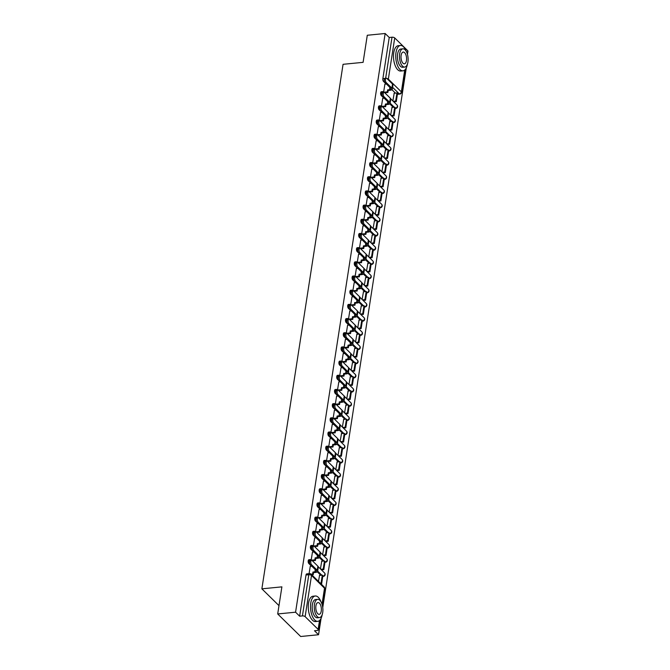 <?xml version="1.0" encoding="UTF-8"?>
<svg xmlns="http://www.w3.org/2000/svg" width="670" height="670" viewBox="0 0 670 670"><rect width="100%" height="100%" fill="white"/><g stroke="black" fill="none" stroke-linecap="round" stroke-linejoin="round"><path stroke-width="1" d="M309.674 563.252A2.035 0.946 -95.6 0 1 309.197 560.731A2.035 0.946 -95.6 0 1 309.917 559.601L308.929 559.701A2.035 0.946 84.4 0 0 308.208 560.823A2.035 0.946 84.4 0 0 308.845 563.545L309.716 563.462M311.868 549.073A2.035 0.946 -95.6 0 1 311.391 546.553A2.035 0.946 -95.6 0 1 312.111 545.422L311.123 545.522A2.035 0.946 84.4 0 0 310.403 546.645A2.035 0.946 84.4 0 0 311.039 549.367L311.91 549.283M314.062 534.894A2.035 0.946 -95.6 0 1 313.585 532.365A2.035 0.946 -95.6 0 1 314.305 531.243L313.317 531.344A2.035 0.946 84.4 0 0 312.597 532.466A2.035 0.946 84.4 0 0 313.242 535.188L314.104 535.104M316.257 520.716A2.035 0.946 -95.6 0 1 315.788 518.186A2.035 0.946 -95.6 0 1 316.5 517.064L315.511 517.156A2.035 0.946 84.4 0 0 314.8 518.287A2.035 0.946 84.4 0 0 315.436 521L316.299 520.917M318.451 506.528A2.035 0.946 -95.6 0 1 317.982 504.007A2.035 0.946 -95.6 0 1 318.702 502.877L317.714 502.977A2.035 0.946 84.4 0 0 316.994 504.1A2.035 0.946 84.4 0 0 317.63 506.822L318.501 506.738M320.645 492.35A2.035 0.946 -95.6 0 1 320.176 489.829A2.035 0.946 -95.6 0 1 320.897 488.698L319.908 488.798A2.035 0.946 84.4 0 0 319.188 489.921A2.035 0.946 84.4 0 0 319.825 492.643L320.696 492.559M322.848 478.171A2.035 0.946 -95.6 0 1 322.371 475.641A2.035 0.946 -95.6 0 1 323.091 474.519L322.103 474.611A2.035 0.946 84.4 0 0 321.382 475.742A2.035 0.946 84.4 0 0 322.019 478.464L322.89 478.372M325.042 463.992A2.035 0.946 -95.6 0 1 324.565 461.463A2.035 0.946 -95.6 0 1 325.285 460.34L324.297 460.432A2.035 0.946 84.4 0 0 323.577 461.563A2.035 0.946 84.4 0 0 324.213 464.276L325.084 464.193M327.236 449.805A2.035 0.946 -95.6 0 1 326.759 447.284A2.035 0.946 -95.6 0 1 327.479 446.153L326.491 446.254A2.035 0.946 84.4 0 0 325.771 447.376A2.035 0.946 84.4 0 0 326.407 450.098L327.278 450.014M329.431 435.626A2.035 0.946 -95.6 0 1 328.953 433.096A2.035 0.946 -95.6 0 1 329.673 431.974L328.685 432.075A2.035 0.946 84.4 0 0 327.965 433.197A2.035 0.946 84.4 0 0 328.602 435.919L329.472 435.835M331.625 421.447A2.035 0.946 -95.6 0 1 331.147 418.918A2.035 0.946 -95.6 0 1 331.868 417.795L330.88 417.887A2.035 0.946 84.4 0 0 330.159 419.018A2.035 0.946 84.4 0 0 330.804 421.74L331.667 421.648M333.819 407.26A2.035 0.946 -95.6 0 1 333.35 404.739A2.035 0.946 -95.6 0 1 334.062 403.616L333.082 403.709A2.035 0.946 84.4 0 0 332.362 404.839A2.035 0.946 84.4 0 0 332.998 407.553L333.861 407.469M336.013 393.081A2.035 0.946 -95.6 0 1 335.544 390.56A2.035 0.946 -95.6 0 1 336.265 389.429L335.276 389.53A2.035 0.946 84.4 0 0 334.556 390.652A2.035 0.946 84.4 0 0 335.193 393.374L336.064 393.29M338.208 378.902A2.035 0.946 -95.6 0 1 337.739 376.373A2.035 0.946 -95.6 0 1 338.459 375.25L337.471 375.351A2.035 0.946 84.4 0 0 336.75 376.473A2.035 0.946 84.4 0 0 337.387 379.195L338.258 379.111M340.41 364.723A2.035 0.946 -95.6 0 1 339.933 362.194A2.035 0.946 -95.6 0 1 340.653 361.071L339.665 361.163A2.035 0.946 84.4 0 0 338.945 362.294A2.035 0.946 84.4 0 0 339.581 365.016L340.452 364.924M342.604 350.536A2.035 0.946 -95.6 0 1 342.127 348.015A2.035 0.946 -95.6 0 1 342.847 346.892L341.859 346.985A2.035 0.946 84.4 0 0 341.139 348.115A2.035 0.946 84.4 0 0 341.775 350.829L342.646 350.745M344.799 336.357A2.035 0.946 -95.6 0 1 344.321 333.836A2.035 0.946 -95.6 0 1 345.042 332.705L344.053 332.806A2.035 0.946 84.4 0 0 343.333 333.928A2.035 0.946 84.4 0 0 343.97 336.65L344.841 336.566M346.993 322.178A2.035 0.946 -95.6 0 1 346.516 319.649A2.035 0.946 -95.6 0 1 347.236 318.526L346.248 318.627A2.035 0.946 84.4 0 0 345.527 319.749A2.035 0.946 84.4 0 0 346.164 322.471L347.035 322.387M349.187 307.999A2.035 0.946 -95.6 0 1 348.71 305.47A2.035 0.946 -95.6 0 1 349.43 304.347L348.442 304.44A2.035 0.946 84.4 0 0 347.73 305.57A2.035 0.946 84.4 0 0 348.366 308.284L349.229 308.2M351.382 293.812A2.035 0.946 -95.6 0 1 350.913 291.291A2.035 0.946 -95.6 0 1 351.633 290.16L350.644 290.261A2.035 0.946 84.4 0 0 349.924 291.383A2.035 0.946 84.4 0 0 350.561 294.105L351.423 294.021M353.576 279.633A2.035 0.946 -95.6 0 1 353.107 277.112A2.035 0.946 -95.6 0 1 353.827 275.981L352.839 276.082A2.035 0.946 84.4 0 0 352.118 277.204A2.035 0.946 84.4 0 0 352.755 279.926L353.626 279.842M355.778 265.454A2.035 0.946 -95.6 0 1 355.301 262.925A2.035 0.946 -95.6 0 1 356.021 261.803L355.033 261.903A2.035 0.946 84.4 0 0 354.313 263.025A2.035 0.946 84.4 0 0 354.949 265.747L355.82 265.655M357.973 251.275A2.035 0.946 -95.6 0 1 357.495 248.746A2.035 0.946 -95.6 0 1 358.216 247.624L357.227 247.716A2.035 0.946 84.4 0 0 356.507 248.846A2.035 0.946 84.4 0 0 357.144 251.56L358.014 251.476M360.167 237.088A2.035 0.946 -95.6 0 1 359.69 234.567A2.035 0.946 -95.6 0 1 360.41 233.436L359.422 233.537A2.035 0.946 84.4 0 0 358.701 234.659A2.035 0.946 84.4 0 0 359.338 237.381L360.209 237.297M362.361 222.909A2.035 0.946 -95.6 0 1 361.884 220.388A2.035 0.946 -95.6 0 1 362.604 219.258L361.616 219.358A2.035 0.946 84.4 0 0 360.896 220.48A2.035 0.946 84.4 0 0 361.532 223.202L362.403 223.118M364.555 208.73A2.035 0.946 -95.6 0 1 364.078 206.201A2.035 0.946 -95.6 0 1 364.798 205.079L363.81 205.171A2.035 0.946 84.4 0 0 363.09 206.301A2.035 0.946 84.4 0 0 363.735 209.023L364.597 208.931M366.75 194.551A2.035 0.946 -95.6 0 1 366.281 192.022A2.035 0.946 -95.6 0 1 366.993 190.9L366.004 190.992A2.035 0.946 84.4 0 0 365.292 192.123A2.035 0.946 84.4 0 0 365.929 194.836L366.791 194.752M368.944 180.364A2.035 0.946 -95.6 0 1 368.475 177.843A2.035 0.946 -95.6 0 1 369.195 176.713L368.207 176.813A2.035 0.946 84.4 0 0 367.487 177.935A2.035 0.946 84.4 0 0 368.123 180.657L368.994 180.573M371.138 166.185A2.035 0.946 -95.6 0 1 370.669 163.656A2.035 0.946 -95.6 0 1 371.389 162.534L370.401 162.634A2.035 0.946 84.4 0 0 369.681 163.756A2.035 0.946 84.4 0 0 370.317 166.478L371.188 166.395M373.341 152.006A2.035 0.946 -95.6 0 1 372.863 149.477A2.035 0.946 -95.6 0 1 373.584 148.355L372.595 148.447A2.035 0.946 84.4 0 0 371.875 149.577A2.035 0.946 84.4 0 0 372.512 152.299L373.383 152.207M375.535 137.819A2.035 0.946 -95.6 0 1 375.058 135.298A2.035 0.946 -95.6 0 1 375.778 134.176L374.79 134.268A2.035 0.946 84.4 0 0 374.069 135.399A2.035 0.946 84.4 0 0 374.706 138.112L375.577 138.028M377.729 123.64A2.035 0.946 -95.6 0 1 377.252 121.119A2.035 0.946 -95.6 0 1 377.972 119.989L376.984 120.089A2.035 0.946 84.4 0 0 376.264 121.211A2.035 0.946 84.4 0 0 376.9 123.933L377.771 123.85M379.923 109.461A2.035 0.946 -95.6 0 1 379.446 106.932A2.035 0.946 -95.6 0 1 380.166 105.81L379.178 105.91A2.035 0.946 84.4 0 0 378.458 107.032A2.035 0.946 84.4 0 0 379.094 109.754L379.965 109.671M382.118 95.282A2.035 0.946 -95.6 0 1 381.64 92.753A2.035 0.946 -95.6 0 1 382.361 91.631L381.372 91.723A2.035 0.946 84.4 0 0 380.652 92.854A2.035 0.946 84.4 0 0 381.297 95.576L382.16 95.483M277.698 613.955L281.894 586.861L261.87 588.83L343.065 64.312L363.098 62.343L367.286 35.259L385.158 33.5L295.571 612.196L277.698 613.955L300.671 636.5L318.543 634.741L321.081 618.368M322.756 607.548L406.305 67.846M407.98 57.034L407.77 55.685M318.543 634.741L314.481 630.755L317.262 630.478A2.035 0.871 -171.2 0 0 318.359 629.892A2.035 0.871 -171.2 0 0 318.141 629.398L305.135 616.643A2.035 0.871 -171.2 0 0 302.421 615.914L308.795 574.734A2.035 0.946 -95.6 0 1 309.515 573.612L306.734 573.88A2.035 0.946 -95.6 0 0 306.014 575.011L308.795 574.734A2.035 0.871 -171.2 0 1 311.517 575.463L305.135 616.643M295.571 612.196L299.641 616.191L302.421 615.914M395.451 93.13L391.942 89.688M386.171 84.018L383.491 81.388L384.354 81.305M385.158 33.5L389.228 37.495L392.009 37.218A2.035 0.871 8.8 0 1 394.722 37.939L407.728 50.702A2.035 0.871 8.8 0 1 407.946 51.188L407.452 54.362M391.992 107.434L390.66 115.081M382.712 98.331L381.465 106.12M389.798 121.613L388.466 129.26M380.518 112.51L379.262 120.298M387.603 135.801L386.263 143.447M378.324 126.689L377.068 134.477M385.409 149.98L384.069 157.626M376.13 140.868L374.873 148.665M383.215 164.158L381.875 171.805M373.935 155.055L372.679 162.844M381.021 178.337L379.681 185.984M371.741 169.234L370.485 177.022M378.826 192.524L377.486 200.171M369.538 183.412L368.291 191.201M376.624 206.703L375.292 214.35M367.344 197.591L366.096 205.389M374.43 220.882L373.098 228.529M365.15 211.779L363.894 219.567M372.235 235.07L370.904 242.716M362.956 225.958L361.7 233.746M370.041 249.248L368.701 256.895M360.762 240.136L359.505 247.925M367.847 263.427L366.507 271.074M358.567 254.315L357.311 262.112M365.653 277.606L364.312 285.253M356.373 268.503L355.117 276.291M363.458 291.793L362.118 299.44M354.179 282.681L352.923 290.47M361.264 305.972L359.924 313.619M351.976 296.86L350.728 304.657M359.061 320.151L357.73 327.798M349.782 311.048L348.534 318.836M356.867 334.33L355.536 341.976M347.588 325.226L346.331 333.015M354.673 348.517L353.333 356.164M345.393 339.405L344.137 347.194M352.479 362.696L351.139 370.342M343.199 353.584L341.943 361.381M350.284 376.875L348.944 384.521M341.005 367.771L339.749 375.56M348.09 391.054L346.75 398.7M338.811 381.95L337.554 389.739M345.896 405.241L344.556 412.887M336.608 396.129L335.36 403.918M343.702 419.42L342.362 427.066M334.414 410.308L333.166 418.105M341.499 433.599L340.167 441.245M332.22 424.495L330.963 432.284M339.305 447.778L337.973 455.432M330.025 438.674L328.769 446.463M337.111 461.965L335.771 469.611M327.831 452.853L326.575 460.642M334.916 476.144L333.576 483.79M325.637 467.032L324.38 474.829M332.722 490.323L331.382 497.969M323.442 481.219L322.186 489.008M330.528 504.51L329.188 512.156M321.248 495.398L319.992 503.187M328.334 518.689L326.993 526.335M319.046 509.577L317.798 517.366M326.131 532.868L324.799 540.514M316.851 523.756L315.603 531.553M323.937 547.047L322.605 554.693M314.657 537.943L313.401 545.732M321.742 561.234L320.411 568.88M312.463 552.122L311.207 559.911M319.548 575.413L318.476 581.376M310.269 566.301L309.079 573.654M320.813 575.287L317.295 571.845M311.525 566.175L308.845 563.545M323.007 561.108L319.498 557.658M313.728 551.996L311.039 549.367M325.201 546.929L321.692 543.479M315.922 537.817L313.242 535.188M327.396 532.742L323.886 529.3M318.116 523.639L315.436 521M329.59 518.563L326.081 515.121M320.31 509.451L317.63 506.822M331.784 504.384L328.275 500.934M322.505 495.272L319.825 492.643M333.978 490.197L330.469 486.755M324.699 481.094L322.019 478.464M336.181 476.018L332.663 472.576M326.893 466.915L324.213 464.276M338.375 461.839L334.858 458.397M329.087 452.727L326.407 450.098M340.569 447.661L337.06 444.21M331.29 438.548L328.602 435.919M342.764 433.473L339.255 430.031M333.484 424.37L330.804 421.74M344.958 419.294L341.449 415.852M335.678 410.191L332.998 407.553M347.152 405.116L343.643 401.665M337.873 396.003L335.193 393.374M349.346 390.937L345.837 387.486M340.067 381.825L337.387 379.195M351.541 376.749L348.031 373.307M342.261 367.646L339.581 365.016M353.743 362.571L350.226 359.128M344.455 353.467L341.775 350.829M355.938 348.392L352.42 344.941M346.658 339.28L343.97 336.65M358.132 334.213L354.623 330.762M348.852 325.101L346.164 322.471M360.326 320.026L356.817 316.583M351.047 310.922L348.366 308.284M362.52 305.847L359.011 302.404M353.241 296.735L350.561 294.105M364.715 291.668L361.205 288.217M355.435 282.556L352.755 279.926M366.909 277.489L363.4 274.038M357.629 268.377L354.949 265.747M369.111 263.302L365.594 259.859M359.824 254.198L357.144 251.56M371.306 249.123L367.788 245.681M362.018 240.011L359.338 237.381M373.5 234.944L369.991 231.493M364.22 225.832L361.532 223.202M375.694 220.757L372.185 217.315M366.415 211.653L363.735 209.023M377.888 206.578L374.379 203.136M368.609 197.474L365.929 194.836M380.083 192.399L376.574 188.948M370.803 183.287L368.123 180.657M382.277 178.22L378.768 174.77M372.997 169.108L370.317 166.478M384.471 164.033L380.962 160.591M375.192 154.929L372.512 152.299M386.674 149.854L383.156 146.412M377.386 140.75L374.706 138.112M388.868 135.675L385.351 132.225M379.589 126.563L376.9 123.933M391.062 121.496L387.553 118.046M381.783 112.384L379.094 109.754M393.257 107.309L389.747 103.867M383.977 98.205L381.297 95.576M278.988 605.638L261.87 588.83M394.195 93.256L392.854 100.902M384.907 84.144L383.659 91.941M299.641 616.191L306.014 575.011M389.228 37.495L382.855 78.666A2.035 0.946 84.4 0 0 383.491 81.388M384.999 82.619A2.295 1.064 -95.6 0 1 384.228 80.107A2.295 1.064 -95.6 0 1 385.091 78.298L386.255 78.181A2.295 1.064 84.4 0 0 385.401 79.99A2.295 1.064 84.4 0 0 386.163 82.502L391.883 88.122A4.07 1.75 8.8 0 1 392.319 89.093A4.07 1.75 8.8 0 1 390.133 90.274L388.198 90.467L387.603 89.88L389.53 89.688A2.747 1.181 -171.2 0 0 391.012 88.892A2.747 1.181 -171.2 0 0 390.719 88.231L384.999 82.619L386.163 82.502M392.319 89.093L392.947 85.006A4.07 1.75 8.8 0 0 392.519 84.026L386.799 78.415A2.295 1.064 84.4 0 0 386.255 78.181M384.128 92.359A2.035 1.575 134.5 0 0 383.994 92.2L387.293 91.882L387.888 92.468L388.198 90.467M387.293 91.882L387.603 89.88M384.865 84.152L386.397 84.001M396.272 101.664L397.519 93.574L396.925 92.988L395.677 101.078L396.272 101.664L393.868 101.899M393.273 101.312L395.677 101.078M394.035 93.272L396.925 92.988M387.888 92.468L384.781 92.77M382.796 96.798A2.295 1.064 -95.6 0 1 382.034 94.286A2.295 1.064 -95.6 0 1 382.897 92.477L384.061 92.359A2.295 1.064 84.4 0 0 383.207 94.168A2.295 1.064 84.4 0 0 383.969 96.689L389.689 102.301A4.07 1.75 8.8 0 1 390.124 103.281A4.07 1.75 8.8 0 1 387.93 104.453L386.004 104.646L385.409 104.059L387.335 103.867A2.747 1.181 -171.2 0 0 388.809 103.071A2.747 1.181 -171.2 0 0 388.516 102.418L382.796 96.798L383.969 96.689M390.124 103.281L390.752 99.185A4.07 1.75 8.8 0 0 390.325 98.214L384.597 92.594A2.295 1.064 84.4 0 0 384.061 92.359M381.8 106.388L385.099 106.061L385.694 106.647L386.004 104.646M385.099 106.061L385.409 104.059M382.662 98.331L384.203 98.18M394.077 115.843L395.325 107.753L394.731 107.166L393.474 115.257L394.077 115.843L391.674 116.078M391.079 115.491L393.474 115.257M391.841 107.451L394.731 107.166M385.694 106.647L382.587 106.949M380.602 110.986A2.295 1.064 -95.6 0 1 379.84 108.465A2.295 1.064 -95.6 0 1 380.694 106.656L381.866 106.538A2.295 1.064 84.4 0 0 381.012 108.356A2.295 1.064 84.4 0 0 381.774 110.868L387.495 116.48A4.07 1.75 8.8 0 1 387.93 117.459A4.07 1.75 8.8 0 1 385.736 118.64L383.81 118.825L383.207 118.238L385.141 118.054A2.747 1.181 -171.2 0 0 386.615 117.258A2.747 1.181 -171.2 0 0 386.322 116.597L380.602 110.986L381.774 110.868M387.93 117.459L388.558 113.364A4.07 1.75 8.8 0 0 388.123 112.392L382.403 106.773A2.295 1.064 84.4 0 0 381.866 106.538M379.731 120.717A2.035 1.575 134.5 0 0 379.597 120.567L382.897 120.24L383.5 120.826L383.81 118.825M382.897 120.24L383.207 118.238M380.468 112.51L382.009 112.359M391.883 130.022L393.131 121.932L392.536 121.345L391.28 129.436L391.883 130.022L389.479 130.265M388.885 129.679L391.28 129.436M389.647 121.63L392.536 121.345M383.5 120.826L380.392 121.136M378.408 125.164A2.295 1.064 -95.6 0 1 377.646 122.644A2.295 1.064 -95.6 0 1 378.5 120.835L379.672 120.726A2.295 1.064 84.4 0 0 378.81 122.535A2.295 1.064 84.4 0 0 379.58 125.047L385.3 130.658A4.07 1.75 8.8 0 1 385.727 131.638A4.07 1.75 8.8 0 1 383.541 132.819L381.615 133.012L381.012 132.425L382.947 132.233A2.747 1.181 -171.2 0 0 384.421 131.437A2.747 1.181 -171.2 0 0 384.128 130.776L378.408 125.164L379.58 125.047M385.727 131.638L386.364 127.551A4.07 1.75 8.8 0 0 385.928 126.571L380.208 120.96A2.295 1.064 84.4 0 0 379.672 120.726M375.778 134.176A2.035 2.035 0 0 1 377.403 134.745L377.562 134.905A2.035 1.575 134.5 0 0 377.403 134.745L380.702 134.419L381.305 135.005L381.615 133.012M380.702 134.419L381.012 132.425M378.274 126.697L379.815 126.546M389.689 144.209L390.937 136.119L390.342 135.533L389.086 143.623L389.689 144.209L387.285 144.444M386.682 143.857L389.086 143.623M387.453 135.817L390.342 135.533M381.305 135.005L378.19 135.315M376.213 139.343A2.295 1.064 -95.6 0 1 375.451 136.831A2.295 1.064 -95.6 0 1 376.305 135.022L377.478 134.905A2.295 1.064 84.4 0 0 376.615 136.714A2.295 1.064 84.4 0 0 377.378 139.226L383.106 144.846A4.07 1.75 8.8 0 1 383.533 145.817A4.07 1.75 8.8 0 1 381.347 146.998L379.413 147.191L378.818 146.604L380.753 146.412A2.747 1.181 -171.2 0 0 382.227 145.616A2.747 1.181 -171.2 0 0 381.934 144.955L376.213 139.343L377.378 139.226M383.533 145.817L384.17 141.73A4.07 1.75 8.8 0 0 383.734 140.75L378.014 135.139A2.295 1.064 84.4 0 0 377.478 134.905M375.342 149.083A2.035 1.575 134.5 0 0 375.208 148.924L378.508 148.606L379.103 149.192L379.413 147.191M378.508 148.606L378.818 146.604M376.079 140.876L377.62 140.725M387.486 158.388L388.742 150.298L388.148 149.712L386.892 157.802L387.486 158.388L385.091 158.623M384.488 158.036L386.892 157.802M385.25 149.996L388.148 149.712M379.103 149.192L375.996 149.494M374.019 153.522A2.295 1.064 -95.6 0 1 373.257 151.01A2.295 1.064 -95.6 0 1 374.111 149.201L375.275 149.083A2.295 1.064 84.4 0 0 374.421 150.892A2.295 1.064 84.4 0 0 375.183 153.413L380.903 159.024A4.07 1.75 8.8 0 1 381.339 160.004A4.07 1.75 8.8 0 1 379.153 161.185L377.218 161.37L376.624 160.783L378.558 160.599A2.747 1.181 -171.2 0 0 380.032 159.795A2.747 1.181 -171.2 0 0 379.739 159.142L374.019 153.522L375.183 153.413M381.339 160.004L381.975 155.909A4.07 1.75 8.8 0 0 381.54 154.938L375.82 149.318A2.295 1.064 84.4 0 0 375.275 149.083M373.148 163.262A2.035 1.575 134.5 0 0 373.014 163.112L376.314 162.785L376.909 163.371L377.218 161.37M376.314 162.785L376.624 160.783M373.885 155.055L375.426 154.904M385.292 172.567L386.548 164.477L385.953 163.89L384.697 171.981L385.292 172.567L382.897 172.801M382.294 172.215L384.697 171.981M383.056 164.175L385.953 163.89M376.909 163.371L373.801 163.673M406.162 51.205A12.73 5.904 84.4 0 0 400.493 45.476A12.73 5.904 84.4 0 0 395.995 52.511A12.73 5.904 84.4 0 0 402.988 70.819A12.73 5.904 84.4 0 0 407.435 64.102M400.493 45.476L398.248 45.694A12.73 5.904 84.4 0 0 393.751 52.729A12.73 5.904 84.4 0 0 400.744 71.037L402.988 70.819M404.705 67.067L402.637 67.268A9.171 4.255 -95.6 0 1 397.603 54.094A9.171 4.255 -95.6 0 1 400.844 49.027L402.913 48.826A9.171 4.255 84.4 0 0 399.672 53.885A9.171 4.255 84.4 0 0 404.705 67.067A9.171 4.255 84.4 0 0 407.938 62A9.171 4.255 84.4 0 0 402.913 48.826M406.472 60.56A5.904 2.739 84.4 0 0 403.231 52.067A5.904 2.739 84.4 0 0 401.137 55.334A5.904 2.739 84.4 0 0 404.387 63.826A5.904 2.739 84.4 0 0 406.472 60.56M320.938 601.719A12.73 5.904 84.4 0 0 315.269 595.999A12.73 5.904 84.4 0 0 310.771 603.025A12.73 5.904 84.4 0 0 317.764 621.333A12.73 5.904 84.4 0 0 322.203 614.616M315.269 595.999L313.024 596.216A12.73 5.904 84.4 0 0 308.527 603.251A12.73 5.904 84.4 0 0 315.511 621.559L317.764 621.333M319.481 617.589L317.413 617.79A9.171 4.255 -95.6 0 1 312.379 604.608A9.171 4.255 -95.6 0 1 315.62 599.541L317.68 599.34A9.171 4.255 84.4 0 0 314.448 604.407A9.171 4.255 84.4 0 0 319.481 617.589A9.171 4.255 84.4 0 0 322.714 612.522A9.171 4.255 84.4 0 0 317.68 599.34M321.248 611.082A5.904 2.739 84.4 0 0 318.007 602.581A5.904 2.739 84.4 0 0 315.913 605.847A5.904 2.739 84.4 0 0 319.163 614.34A5.904 2.739 84.4 0 0 321.248 611.082M371.825 167.709A2.295 1.064 -95.6 0 1 371.063 165.189A2.295 1.064 -95.6 0 1 371.917 163.38L373.081 163.262A2.295 1.064 84.4 0 0 372.227 165.08A2.295 1.064 84.4 0 0 372.989 167.592L378.709 173.203A4.07 1.75 8.8 0 1 379.145 174.183A4.07 1.75 8.8 0 1 376.959 175.364L375.024 175.548L374.43 174.962L376.356 174.778A2.747 1.181 -171.2 0 0 377.838 173.982A2.747 1.181 -171.2 0 0 377.545 173.321L371.825 167.709L372.989 167.592M379.145 174.183L379.781 170.088A4.07 1.75 8.8 0 0 379.346 169.116L373.625 163.505A2.295 1.064 84.4 0 0 373.081 163.262M370.954 177.441A2.035 1.575 134.5 0 0 370.82 177.29L374.12 176.964L374.714 177.55L375.024 175.548M374.12 176.964L374.43 174.962M371.691 169.234L373.232 169.083M383.098 186.746L384.354 178.655L383.751 178.069L382.503 186.16L383.098 186.746L380.694 186.989M380.099 186.402L382.503 186.16M380.861 178.354L383.751 178.069M374.714 177.55L371.607 177.86M369.631 181.888A2.295 1.064 -95.6 0 1 368.868 179.376A2.295 1.064 -95.6 0 1 369.723 177.558L370.887 177.45A2.295 1.064 84.4 0 0 370.033 179.258A2.295 1.064 84.4 0 0 370.795 181.771L376.515 187.391A4.07 1.75 8.8 0 1 376.95 188.362A4.07 1.75 8.8 0 1 374.764 189.543L372.83 189.736L372.235 189.149L374.161 188.957A2.747 1.181 -171.2 0 0 375.644 188.161A2.747 1.181 -171.2 0 0 375.351 187.5L369.631 181.888L370.795 181.771M376.95 188.362L377.587 184.275A4.07 1.75 8.8 0 0 377.151 183.295L371.431 177.684A2.295 1.064 84.4 0 0 370.887 177.45M368.76 191.628A2.035 1.575 134.5 0 0 368.626 191.469L371.925 191.151L372.52 191.737L372.83 189.736M371.925 191.151L372.235 189.149M369.497 183.421L371.038 183.27M380.903 200.933L382.16 192.843L381.557 192.257L380.309 200.347L380.903 200.933L378.5 201.167M377.905 200.581L380.309 200.347M378.667 192.541L381.557 192.257M372.52 191.737L369.413 192.039M367.436 196.067A2.295 1.064 -95.6 0 1 366.666 193.555A2.295 1.064 -95.6 0 1 367.529 191.746L368.693 191.628A2.295 1.064 84.4 0 0 367.838 193.437A2.295 1.064 84.4 0 0 368.601 195.95L374.321 201.57A4.07 1.75 8.8 0 1 374.756 202.541A4.07 1.75 8.8 0 1 372.562 203.722L370.636 203.915L370.041 203.328L371.967 203.136A2.747 1.181 -171.2 0 0 373.45 202.34A2.747 1.181 -171.2 0 0 373.156 201.687L367.436 196.067L368.601 195.95M374.756 202.541L375.384 198.454A4.07 1.75 8.8 0 0 374.957 197.474L369.237 191.863A2.295 1.064 84.4 0 0 368.693 191.628M366.431 205.656L369.731 205.33L370.326 205.916L370.636 203.915M369.731 205.33L370.041 203.328M367.302 197.6L368.835 197.449M378.709 215.112L379.957 207.022L379.362 206.435L378.115 214.526L378.709 215.112L376.305 215.346M375.711 214.76L378.115 214.526M376.473 206.72L379.362 206.435M370.326 205.916L367.219 206.218M365.234 210.246A2.295 1.064 -95.6 0 1 364.472 207.733A2.295 1.064 -95.6 0 1 365.326 205.924L366.498 205.807A2.295 1.064 84.4 0 0 365.644 207.616A2.295 1.064 84.4 0 0 366.406 210.137L372.126 215.748A4.07 1.75 8.8 0 1 372.562 216.728A4.07 1.75 8.8 0 1 370.368 217.909L368.441 218.093L367.838 217.507L369.773 217.323A2.747 1.181 -171.2 0 0 371.247 216.519A2.747 1.181 -171.2 0 0 370.954 215.866L365.234 210.246L366.406 210.137M372.562 216.728L373.19 212.633A4.07 1.75 8.8 0 0 372.755 211.661L367.034 206.042A2.295 1.064 84.4 0 0 366.498 205.807M364.363 219.986A2.035 1.575 134.5 0 0 364.229 219.835L367.537 219.509L368.132 220.095L368.441 218.093M367.537 219.509L367.838 217.507M365.1 211.779L366.641 211.628M376.515 229.291L377.763 221.201L377.168 220.614L375.912 228.704L376.515 229.291L374.111 229.525M373.517 228.939L375.912 228.704M374.279 220.899L377.168 220.614M368.132 220.095L365.024 220.405M363.04 224.433A2.295 1.064 -95.6 0 1 362.277 221.912A2.295 1.064 -95.6 0 1 363.132 220.103L364.304 219.986A2.295 1.064 84.4 0 0 363.45 221.803A2.295 1.064 84.4 0 0 364.212 224.316L369.932 229.927A4.07 1.75 8.8 0 1 370.368 230.907A4.07 1.75 8.8 0 1 368.173 232.088L366.247 232.281L365.644 231.694L367.579 231.502A2.747 1.181 -171.2 0 0 369.053 230.706A2.747 1.181 -171.2 0 0 368.76 230.044L363.04 224.433L364.212 224.316M370.368 230.907L370.996 226.812A4.07 1.75 8.8 0 0 370.56 225.84L364.84 220.229A2.295 1.064 84.4 0 0 364.304 219.986M360.41 233.436A2.035 2.035 0 0 1 362.034 234.014L362.194 234.173A2.035 1.575 134.5 0 0 362.034 234.014L365.334 233.688L365.937 234.274L366.247 232.281M365.334 233.688L365.644 231.694M362.906 225.958L364.447 225.807M374.321 243.47L375.569 235.379L374.974 234.793L373.718 242.883L374.321 243.47L371.917 243.713M371.322 243.126L373.718 242.883M372.084 235.078L374.974 234.793M365.937 234.274L362.83 234.584M360.845 238.612A2.295 1.064 -95.6 0 1 360.083 236.1A2.295 1.064 -95.6 0 1 360.937 234.282L362.11 234.173A2.295 1.064 84.4 0 0 361.247 235.982A2.295 1.064 84.4 0 0 362.018 238.495L367.738 244.115A4.07 1.75 8.8 0 1 368.165 245.086A4.07 1.75 8.8 0 1 365.979 246.267L364.053 246.459L363.45 245.873L365.385 245.681A2.747 1.181 -171.2 0 0 366.859 244.885A2.747 1.181 -171.2 0 0 366.565 244.223L360.845 238.612L362.018 238.495M368.165 245.086L368.802 240.999A4.07 1.75 8.8 0 0 368.366 240.019L362.646 234.408A2.295 1.064 84.4 0 0 362.11 234.173M359.974 248.352A2.035 1.575 134.5 0 0 359.84 248.193L363.14 247.875L363.743 248.461L364.053 246.459M363.14 247.875L363.45 245.873M360.711 240.145L362.252 239.994M372.118 257.657L373.374 249.567L372.78 248.98L371.523 257.071L372.118 257.657L369.723 257.891M369.12 257.305L371.523 257.071M369.882 249.265L372.78 248.98M363.743 248.461L360.628 248.763M358.651 252.791A2.295 1.064 -95.6 0 1 357.889 250.278A2.295 1.064 -95.6 0 1 358.743 248.47L359.907 248.352A2.295 1.064 84.4 0 0 359.053 250.161A2.295 1.064 84.4 0 0 359.815 252.682L365.535 258.293A4.07 1.75 8.8 0 1 365.971 259.265A4.07 1.75 8.8 0 1 363.785 260.446L361.85 260.638L361.256 260.052L363.19 259.859A2.747 1.181 -171.2 0 0 364.664 259.064A2.747 1.181 -171.2 0 0 364.371 258.411L358.651 252.791L359.815 252.682M365.971 259.265L366.607 255.178A4.07 1.75 8.8 0 0 366.172 254.198L360.452 248.587A2.295 1.064 84.4 0 0 359.907 248.352M357.78 262.531A2.035 1.575 134.5 0 0 357.646 262.372L360.946 262.054L361.54 262.64L361.85 260.638M360.946 262.054L361.256 260.052M358.517 254.324L360.058 254.173M369.924 271.836L371.18 263.745L370.585 263.159L369.329 271.25L369.924 271.836L367.529 272.07M366.925 271.484L369.329 271.25M367.688 263.444L370.585 263.159M361.54 262.64L358.433 262.941M356.457 266.978A2.295 1.064 -95.6 0 1 355.695 264.457A2.295 1.064 -95.6 0 1 356.549 262.648L357.713 262.531A2.295 1.064 84.4 0 0 356.859 264.34A2.295 1.064 84.4 0 0 357.621 266.861L363.341 272.472A4.07 1.75 8.8 0 1 363.776 273.452A4.07 1.75 8.8 0 1 361.591 274.633L359.656 274.817L359.061 274.231L360.988 274.047A2.747 1.181 -171.2 0 0 362.47 273.251A2.747 1.181 -171.2 0 0 362.177 272.59L356.457 266.978L357.621 266.861M363.776 273.452L364.413 269.357A4.07 1.75 8.8 0 0 363.978 268.385L358.257 262.766A2.295 1.064 84.4 0 0 357.713 262.531M353.827 275.981A2.035 2.035 0 0 1 355.452 276.559L355.611 276.71A2.035 1.575 134.5 0 0 355.452 276.559L358.752 276.233L359.346 276.819L359.656 274.817M358.752 276.233L359.061 274.231M356.323 268.503L357.864 268.352M367.729 286.015L368.986 277.924L368.383 277.338L367.135 285.428L367.729 286.015L365.326 286.249M364.731 285.663L367.135 285.428M365.493 277.623L368.383 277.338M359.346 276.819L356.239 277.129M354.262 281.157A2.295 1.064 -95.6 0 1 353.5 278.636A2.295 1.064 -95.6 0 1 354.355 276.827L355.519 276.718A2.295 1.064 84.4 0 0 354.665 278.527A2.295 1.064 84.4 0 0 355.427 281.04L361.147 286.651A4.07 1.75 8.8 0 1 361.582 287.631A4.07 1.75 8.8 0 1 359.396 288.812L357.462 289.005L356.867 288.418L358.793 288.226A2.747 1.181 -171.2 0 0 360.276 287.43A2.747 1.181 -171.2 0 0 359.983 286.768L354.262 281.157L355.427 281.04M361.582 287.631L362.219 283.544A4.07 1.75 8.8 0 0 361.783 282.564L356.063 276.953A2.295 1.064 84.4 0 0 355.519 276.718M353.392 290.897A2.035 1.575 134.5 0 0 353.257 290.738L356.557 290.411L357.152 290.998L357.462 289.005M356.557 290.411L356.867 288.418M354.128 282.69L355.67 282.531M365.535 300.202L366.791 292.103L366.189 291.517L364.941 299.616L365.535 300.202L363.132 300.436M362.537 299.85L364.941 299.616M363.299 291.802L366.189 291.517M357.152 290.998L354.045 291.308M352.068 295.336A2.295 1.064 -95.6 0 1 351.298 292.824A2.295 1.064 -95.6 0 1 352.16 291.006L353.325 290.897A2.295 1.064 84.4 0 0 352.47 292.706A2.295 1.064 84.4 0 0 353.232 295.219L358.953 300.838A4.07 1.75 8.8 0 1 359.388 301.81A4.07 1.75 8.8 0 1 357.202 302.991L355.267 303.183L354.673 302.597L356.599 302.404A2.747 1.181 -171.2 0 0 358.082 301.609A2.747 1.181 -171.2 0 0 357.788 300.947L352.068 295.336L353.232 295.219M359.388 301.81L360.016 297.723A4.07 1.75 8.8 0 0 359.589 296.743L353.869 291.132A2.295 1.064 84.4 0 0 353.325 290.897M349.43 304.347A2.035 2.035 0 0 1 351.063 304.917L351.222 305.076A2.035 1.575 134.5 0 0 351.063 304.917L354.363 304.599L354.958 305.185L355.267 303.183M354.363 304.599L354.673 302.597M351.934 296.869L353.467 296.718M363.341 314.381L364.597 306.291L363.994 305.704L362.746 313.795L363.341 314.381L360.937 314.615M360.343 314.029L362.746 313.795M361.105 305.989L363.994 305.704M354.958 305.185L351.851 305.486M349.874 309.515A2.295 1.064 -95.6 0 1 349.103 307.002A2.295 1.064 -95.6 0 1 349.966 305.193L351.13 305.076A2.295 1.064 84.4 0 0 350.276 306.885A2.295 1.064 84.4 0 0 351.038 309.406L356.758 315.017A4.07 1.75 8.8 0 1 357.194 315.997A4.07 1.75 8.8 0 1 355 317.17L353.073 317.362L352.479 316.776L354.405 316.583A2.747 1.181 -171.2 0 0 355.879 315.788A2.747 1.181 -171.2 0 0 355.594 315.135L349.874 309.515L351.038 309.406M357.194 315.997L357.822 311.902A4.07 1.75 8.8 0 0 357.395 310.922L351.675 305.311A2.295 1.064 84.4 0 0 351.13 305.076M348.995 319.255A2.035 1.575 134.5 0 0 348.861 319.096L352.169 318.778L352.763 319.364L353.073 317.362M352.169 318.778L352.479 316.776M349.732 311.048L351.273 310.897M361.147 328.56L362.395 320.469L361.8 319.883L360.552 327.973L361.147 328.56L358.743 328.794M358.149 328.208L360.552 327.973M358.911 320.168L361.8 319.883M352.763 319.364L349.656 319.665M347.671 323.702A2.295 1.064 -95.6 0 1 346.909 321.181A2.295 1.064 -95.6 0 1 347.764 319.372L348.936 319.255A2.295 1.064 84.4 0 0 348.082 321.064A2.295 1.064 84.4 0 0 348.844 323.585L354.564 329.196A4.07 1.75 8.8 0 1 355 330.176A4.07 1.75 8.8 0 1 352.805 331.357L350.879 331.541L350.276 330.955L352.211 330.771A2.747 1.181 -171.2 0 0 353.685 329.975A2.747 1.181 -171.2 0 0 353.392 329.313L347.671 323.702L348.844 323.585M355 330.176L355.628 326.081A4.07 1.75 8.8 0 0 355.192 325.109L349.472 319.49A2.295 1.064 84.4 0 0 348.936 319.255M345.042 332.705A2.035 2.035 0 0 1 346.666 333.283L346.826 333.434A2.035 1.575 134.5 0 0 346.666 333.283L349.966 332.957L350.569 333.543L350.879 331.541M349.966 332.957L350.276 330.955M347.537 325.226L349.078 325.076M358.953 342.739L360.2 334.648L359.606 334.062L358.349 342.152L358.953 342.739L356.549 342.973M355.954 342.387L358.349 342.152M356.716 334.347L359.606 334.062M350.569 333.543L347.462 333.853M345.477 337.881A2.295 1.064 -95.6 0 1 344.715 335.36A2.295 1.064 -95.6 0 1 345.569 333.551L346.742 333.442A2.295 1.064 84.4 0 0 345.879 335.251A2.295 1.064 84.4 0 0 346.65 337.764L352.37 343.375A4.07 1.75 8.8 0 1 352.797 344.355A4.07 1.75 8.8 0 1 350.611 345.536L348.685 345.728L348.082 345.142L350.016 344.95A2.747 1.181 -171.2 0 0 351.49 344.154A2.747 1.181 -171.2 0 0 351.197 343.492L345.477 337.881L346.65 337.764M352.797 344.355L353.433 340.268A4.07 1.75 8.8 0 0 352.998 339.288L347.278 333.677A2.295 1.064 84.4 0 0 346.742 333.442M344.606 347.621A2.035 1.575 134.5 0 0 344.472 347.462L347.772 347.135L348.375 347.722L348.685 345.728M347.772 347.135L348.082 345.142M345.343 339.414L346.884 339.263M356.758 356.926L358.006 348.835L357.411 348.249L356.155 356.34L356.758 356.926L354.355 357.16M353.76 356.574L356.155 356.34M354.522 348.526L357.411 348.249M348.375 347.722L345.259 348.031M343.283 352.06A2.295 1.064 -95.6 0 1 342.521 349.547A2.295 1.064 -95.6 0 1 343.375 347.738L344.548 347.621A2.295 1.064 84.4 0 0 343.685 349.43A2.295 1.064 84.4 0 0 344.455 351.943L350.175 357.562A4.07 1.75 8.8 0 1 350.603 358.534A4.07 1.75 8.8 0 1 348.417 359.715L346.482 359.907L345.887 359.321L347.822 359.128A2.747 1.181 -171.2 0 0 349.296 358.333A2.747 1.181 -171.2 0 0 349.003 357.671L343.283 352.06L344.455 351.943M350.603 358.534L351.239 354.447A4.07 1.75 8.8 0 0 350.804 353.467L345.084 347.856A2.295 1.064 84.4 0 0 344.548 347.621M342.412 361.8A2.035 1.575 134.5 0 0 342.278 361.641L345.578 361.323L346.181 361.909L346.482 359.907M345.578 361.323L345.887 359.321M343.149 353.592L344.69 353.442M354.556 371.105L355.812 363.014L355.217 362.428L353.961 370.518L354.556 371.105L352.16 371.339M351.557 370.753L353.961 370.518M352.32 362.713L355.217 362.428M346.181 361.909L343.065 362.21M341.089 366.239A2.295 1.064 -95.6 0 1 340.327 363.726A2.295 1.064 -95.6 0 1 341.181 361.917L342.345 361.8A2.295 1.064 84.4 0 0 341.491 363.609A2.295 1.064 84.4 0 0 342.253 366.13L347.973 371.741A4.07 1.75 8.8 0 1 348.408 372.721A4.07 1.75 8.8 0 1 346.222 373.902L344.288 374.086L343.693 373.5L345.628 373.316A2.747 1.181 -171.2 0 0 347.102 372.512A2.747 1.181 -171.2 0 0 346.809 371.858L341.089 366.239L342.253 366.13M348.408 372.721L349.045 368.626A4.07 1.75 8.8 0 0 348.609 367.654L342.889 362.034A2.295 1.064 84.4 0 0 342.345 361.8M338.459 375.25A2.035 2.035 0 0 1 340.084 375.828L340.243 375.979A2.035 1.575 134.5 0 0 340.084 375.828L343.383 375.502L343.978 376.088L344.288 374.086M343.383 375.502L343.693 373.5M340.955 367.771L342.496 367.621M352.361 385.284L353.618 377.193L353.023 376.607L351.767 384.697L352.361 385.284L349.966 385.518M349.363 384.932L351.767 384.697M350.125 376.892L353.023 376.607M343.978 376.088L340.871 376.389M338.894 380.426A2.295 1.064 -95.6 0 1 338.132 377.905A2.295 1.064 -95.6 0 1 338.986 376.096L340.151 375.979A2.295 1.064 84.4 0 0 339.296 377.796A2.295 1.064 84.4 0 0 340.059 380.309L345.779 385.92A4.07 1.75 8.8 0 1 346.214 386.9A4.07 1.75 8.8 0 1 344.028 388.081L342.094 388.265L341.499 387.679L343.425 387.495A2.747 1.181 -171.2 0 0 344.908 386.699A2.747 1.181 -171.2 0 0 344.615 386.037L338.894 380.426L340.059 380.309M346.214 386.9L346.851 382.805A4.07 1.75 8.8 0 0 346.415 381.833L340.695 376.213A2.295 1.064 84.4 0 0 340.151 375.979M338.023 390.158A2.035 1.575 134.5 0 0 337.889 390.007L341.189 389.68L341.784 390.267L342.094 388.265M341.189 389.68L341.499 387.679M338.76 381.95L340.301 381.8M350.167 399.462L351.423 391.372L350.82 390.786L349.572 398.876L350.167 399.462L347.764 399.705M347.169 399.119L349.572 398.876M347.931 391.071L350.82 390.786M341.784 390.267L338.677 390.577M336.7 394.605A2.295 1.064 -95.6 0 1 335.938 392.092A2.295 1.064 -95.6 0 1 336.792 390.275L337.956 390.166A2.295 1.064 84.4 0 0 337.102 391.975A2.295 1.064 84.4 0 0 337.864 394.488L343.584 400.107A4.07 1.75 8.8 0 1 344.02 401.079A4.07 1.75 8.8 0 1 341.834 402.26L339.899 402.452L339.305 401.866L341.231 401.673A2.747 1.181 -171.2 0 0 342.713 400.878A2.747 1.181 -171.2 0 0 342.42 400.216L336.7 394.605L337.864 394.488M344.02 401.079L344.656 396.992A4.07 1.75 8.8 0 0 344.221 396.012L338.501 390.401A2.295 1.064 84.4 0 0 337.956 390.166M334.062 403.616A2.035 2.035 0 0 1 335.695 404.186L335.854 404.345A2.035 1.575 134.5 0 0 335.695 404.186L338.995 403.859L339.59 404.446L339.899 402.452M338.995 403.859L339.305 401.866M336.566 396.137L338.107 395.987M347.973 413.65L349.229 405.559L348.626 404.973L347.378 413.063L347.973 413.65L345.569 413.884M344.975 413.298L347.378 413.063M345.737 405.258L348.626 404.973M339.59 404.446L336.482 404.755M334.506 408.784A2.295 1.064 -95.6 0 1 333.735 406.271A2.295 1.064 -95.6 0 1 334.598 404.462L335.762 404.345A2.295 1.064 84.4 0 0 334.908 406.154A2.295 1.064 84.4 0 0 335.67 408.666L341.39 414.286A4.07 1.75 8.8 0 1 341.826 415.258A4.07 1.75 8.8 0 1 339.64 416.439L337.705 416.631L337.111 416.045L339.037 415.852A2.747 1.181 -171.2 0 0 340.519 415.057A2.747 1.181 -171.2 0 0 340.226 414.395L334.506 408.784L335.67 408.666M341.826 415.258L342.454 411.171A4.07 1.75 8.8 0 0 342.027 410.191L336.307 404.579A2.295 1.064 84.4 0 0 335.762 404.345M333.635 418.524A2.035 1.575 134.5 0 0 333.501 418.365L336.801 418.047L337.395 418.633L337.705 416.631M336.801 418.047L337.111 416.045M334.372 410.316L335.904 410.166M345.779 427.828L347.026 419.738L346.432 419.152L345.184 427.242L345.779 427.828L343.375 428.063M342.78 427.477L345.184 427.242M343.543 419.437L346.432 419.152M337.395 418.633L334.288 418.934M332.303 422.963A2.295 1.064 -95.6 0 1 331.541 420.45A2.295 1.064 -95.6 0 1 332.404 418.641L333.568 418.524A2.295 1.064 84.4 0 0 332.714 420.333A2.295 1.064 84.4 0 0 333.476 422.854L339.196 428.465A4.07 1.75 8.8 0 1 339.631 429.445A4.07 1.75 8.8 0 1 337.437 430.626L335.511 430.81L334.916 430.224L336.842 430.04A2.747 1.181 -171.2 0 0 338.317 429.236A2.747 1.181 -171.2 0 0 338.023 428.582L332.303 422.963L333.476 422.854M339.631 429.445L340.26 425.35A4.07 1.75 8.8 0 0 339.824 424.378L334.104 418.758A2.295 1.064 84.4 0 0 333.568 418.524M331.432 432.703A2.035 1.575 134.5 0 0 331.298 432.552L334.606 432.225L335.201 432.812L335.511 430.81M334.606 432.225L334.916 430.224M332.169 424.495L333.71 424.345M343.584 442.007L344.832 433.917L344.238 433.331L342.981 441.421L343.584 442.007L341.181 442.242M340.586 441.656L342.981 441.421M341.348 433.616L344.238 433.331M335.201 432.812L332.094 433.113M330.109 437.15A2.295 1.064 -95.6 0 1 329.347 434.629A2.295 1.064 -95.6 0 1 330.201 432.82L331.374 432.703A2.295 1.064 84.4 0 0 330.519 434.52A2.295 1.064 84.4 0 0 331.281 437.033L337.002 442.644A4.07 1.75 8.8 0 1 337.437 443.624A4.07 1.75 8.8 0 1 335.243 444.805L333.317 444.989L332.714 444.403L334.648 444.218A2.747 1.181 -171.2 0 0 336.122 443.423A2.747 1.181 -171.2 0 0 335.829 442.761L330.109 437.15L331.281 437.033M337.437 443.624L338.065 439.528A4.07 1.75 8.8 0 0 337.63 438.557L331.91 432.946A2.295 1.064 84.4 0 0 331.374 432.703M329.238 446.882A2.035 1.575 134.5 0 0 329.104 446.731L332.404 446.404L333.007 446.991L333.317 444.989M332.404 446.404L332.714 444.403M329.975 438.674L331.516 438.523M341.39 456.186L342.638 448.096L342.043 447.51L340.787 455.6L341.39 456.186L338.986 456.429M338.392 455.843L340.787 455.6M339.154 447.794L342.043 447.51M333.007 446.991L329.9 447.3M327.915 451.329A2.295 1.064 -95.6 0 1 327.153 448.816A2.295 1.064 -95.6 0 1 328.007 446.999L329.179 446.89A2.295 1.064 84.4 0 0 328.317 448.699A2.295 1.064 84.4 0 0 329.087 451.212L334.807 456.831A4.07 1.75 8.8 0 1 335.234 457.803A4.07 1.75 8.8 0 1 333.049 458.983L331.122 459.176L330.519 458.59L332.454 458.397A2.747 1.181 -171.2 0 0 333.928 457.602A2.747 1.181 -171.2 0 0 333.635 456.94L327.915 451.329L329.087 451.212M335.234 457.803L335.871 453.716A4.07 1.75 8.8 0 0 335.435 452.736L329.715 447.125A2.295 1.064 84.4 0 0 329.179 446.89M327.044 461.069A2.035 1.575 134.5 0 0 326.91 460.91L330.209 460.592L330.812 461.178L331.122 459.176M330.209 460.592L330.519 458.59M327.781 452.861L329.322 452.711M339.196 470.373L340.444 462.283L339.849 461.697L338.593 469.787L339.196 470.373L336.792 470.608M336.189 470.022L338.593 469.787M336.951 461.982L339.849 461.697M330.812 461.178L327.697 461.479M325.721 465.508A2.295 1.064 -95.6 0 1 324.958 462.995A2.295 1.064 -95.6 0 1 325.813 461.186L326.985 461.069A2.295 1.064 84.4 0 0 326.123 462.878A2.295 1.064 84.4 0 0 326.885 465.399L332.605 471.01A4.07 1.75 8.8 0 1 333.04 471.981A4.07 1.75 8.8 0 1 330.854 473.162L328.92 473.355L328.325 472.769L330.26 472.576A2.747 1.181 -171.2 0 0 331.734 471.781A2.747 1.181 -171.2 0 0 331.441 471.127L325.721 465.508L326.885 465.399M333.04 471.981L333.677 467.894A4.07 1.75 8.8 0 0 333.241 466.915L327.521 461.303A2.295 1.064 84.4 0 0 326.985 461.069M324.716 475.097L328.015 474.77L328.61 475.357L328.92 473.355M328.015 474.77L328.325 472.769M325.587 467.04L327.128 466.89M336.993 484.552L338.25 476.462L337.655 475.876L336.399 483.966L336.993 484.552L334.598 484.787M333.995 484.201L336.399 483.966M334.757 476.161L337.655 475.876M328.61 475.357L325.503 475.658M323.526 479.687A2.295 1.064 -95.6 0 1 322.764 477.174A2.295 1.064 -95.6 0 1 323.618 475.365L324.783 475.248A2.295 1.064 84.4 0 0 323.928 477.057A2.295 1.064 84.4 0 0 324.69 479.578L330.411 485.189A4.07 1.75 8.8 0 1 330.846 486.169A4.07 1.75 8.8 0 1 328.66 487.35L326.726 487.534L326.131 486.948L328.066 486.763A2.747 1.181 -171.2 0 0 329.54 485.959A2.747 1.181 -171.2 0 0 329.246 485.306L323.526 479.687L324.69 479.578M330.846 486.169L331.483 482.073A4.07 1.75 8.8 0 0 331.047 481.102L325.327 475.482A2.295 1.064 84.4 0 0 324.783 475.248M322.655 489.427A2.035 1.575 134.5 0 0 322.521 489.276L325.821 488.949L326.416 489.536L326.726 487.534M325.821 488.949L326.131 486.948M323.392 481.219L324.933 481.068M334.799 498.731L336.055 490.641L335.452 490.055L334.204 498.145L334.799 498.731L332.404 498.966M331.801 498.38L334.204 498.145M332.563 490.34L335.452 490.055M326.416 489.536L323.309 489.845M321.332 493.874A2.295 1.064 -95.6 0 1 320.57 491.353A2.295 1.064 -95.6 0 1 321.424 489.544L322.588 489.427A2.295 1.064 84.4 0 0 321.734 491.244A2.295 1.064 84.4 0 0 322.496 493.756L328.216 499.368A4.07 1.75 8.8 0 1 328.652 500.348A4.07 1.75 8.8 0 1 326.466 501.529L324.531 501.721L323.937 501.135L325.863 500.942A2.747 1.181 -171.2 0 0 327.345 500.147A2.747 1.181 -171.2 0 0 327.052 499.485L321.332 493.874L322.496 493.756M328.652 500.348L329.288 496.252A4.07 1.75 8.8 0 0 328.853 495.281L323.133 489.669A2.295 1.064 84.4 0 0 322.588 489.427M320.461 503.606A2.035 1.575 134.5 0 0 320.327 503.455L323.627 503.128L324.221 503.714L324.531 501.721M323.627 503.128L323.937 501.135M321.198 495.406L322.739 495.247M332.605 512.91L333.861 504.82L333.258 504.234L332.01 512.324L332.605 512.91L330.201 513.153M329.606 512.567L332.01 512.324M330.369 504.518L333.258 504.234M324.221 503.714L321.114 504.024M319.138 508.053A2.295 1.064 -95.6 0 1 318.376 505.54A2.295 1.064 -95.6 0 1 319.23 503.723L320.394 503.614A2.295 1.064 84.4 0 0 319.54 505.423A2.295 1.064 84.4 0 0 320.302 507.935L326.022 513.555A4.07 1.75 8.8 0 1 326.458 514.527A4.07 1.75 8.8 0 1 324.272 515.707L322.337 515.9L321.742 515.314L323.669 515.121A2.747 1.181 -171.2 0 0 325.151 514.326A2.747 1.181 -171.2 0 0 324.858 513.664L319.138 508.053L320.302 507.935M326.458 514.527L327.094 510.44A4.07 1.75 8.8 0 0 326.659 509.46L320.938 503.848A2.295 1.064 84.4 0 0 320.394 503.614M318.267 517.793A2.035 1.575 134.5 0 0 318.133 517.634L321.433 517.315L322.027 517.902L322.337 515.9M321.433 517.315L321.742 515.314M319.004 509.585L320.545 509.435M330.411 527.097L331.667 519.007L331.064 518.421L329.816 526.511L330.411 527.097L328.007 527.332M327.412 526.746L329.816 526.511M328.174 518.706L331.064 518.421M322.027 517.902L318.92 518.203M316.944 522.231A2.295 1.064 -95.6 0 1 316.173 519.719A2.295 1.064 -95.6 0 1 317.036 517.91L318.2 517.793A2.295 1.064 84.4 0 0 317.346 519.602A2.295 1.064 84.4 0 0 318.108 522.123L323.828 527.734A4.07 1.75 8.8 0 1 324.263 528.705A4.07 1.75 8.8 0 1 322.069 529.886L320.143 530.079L319.548 529.493L321.474 529.3A2.747 1.181 -171.2 0 0 322.957 528.504A2.747 1.181 -171.2 0 0 322.664 527.851L316.944 522.231L318.108 522.123M324.263 528.705L324.891 524.618A4.07 1.75 8.8 0 0 324.464 523.639L318.744 518.027A2.295 1.064 84.4 0 0 318.2 517.793M316.064 531.972A2.035 1.575 134.5 0 0 315.93 531.812L319.238 531.494L319.833 532.081L320.143 530.079M319.238 531.494L319.548 529.493M316.801 523.764L318.342 523.613M328.216 541.276L329.464 533.186L328.87 532.6L327.622 540.69L328.216 541.276L325.813 541.511M325.218 540.924L327.622 540.69M325.98 532.885L328.87 532.6M319.833 532.081L316.726 532.382M314.741 536.419A2.295 1.064 -95.6 0 1 313.979 533.898A2.295 1.064 -95.6 0 1 314.833 532.089L316.005 531.972A2.295 1.064 84.4 0 0 315.151 533.781A2.295 1.064 84.4 0 0 315.913 536.302L321.634 541.913A4.07 1.75 8.8 0 1 322.069 542.893A4.07 1.75 8.8 0 1 319.875 544.073L317.949 544.258L317.346 543.672L319.28 543.487A2.747 1.181 -171.2 0 0 320.754 542.692A2.747 1.181 -171.2 0 0 320.461 542.03L314.741 536.419L315.913 536.302M322.069 542.893L322.697 538.797A4.07 1.75 8.8 0 0 322.262 537.826L316.541 532.206A2.295 1.064 84.4 0 0 316.005 531.972M313.87 546.15A2.035 1.575 134.5 0 0 313.736 546L317.036 545.673L317.639 546.259L317.949 544.258M317.036 545.673L317.346 543.672M314.607 537.943L316.148 537.792M326.022 555.455L327.27 547.365L326.675 546.779L325.419 554.869L326.022 555.455L323.618 555.69M323.024 555.103L325.419 554.869M323.786 547.063L326.675 546.779M317.639 546.259L314.531 546.569M312.547 550.598A2.295 1.064 -95.6 0 1 311.784 548.077A2.295 1.064 -95.6 0 1 312.639 546.268L313.811 546.159A2.295 1.064 84.4 0 0 312.957 547.968A2.295 1.064 84.4 0 0 313.719 550.48L319.439 556.092A4.07 1.75 8.8 0 1 319.875 557.072A4.07 1.75 8.8 0 1 317.68 558.252L315.754 558.445L315.151 557.859L317.086 557.666A2.747 1.181 -171.2 0 0 318.56 556.87A2.747 1.181 -171.2 0 0 318.267 556.209L312.547 550.598L313.719 550.48M319.875 557.072L320.503 552.985A4.07 1.75 8.8 0 0 320.067 552.005L314.347 546.393A2.295 1.064 84.4 0 0 313.811 546.159M311.676 560.338A2.035 1.575 134.5 0 0 311.542 560.179L314.841 559.852L315.444 560.438L315.754 558.445M314.841 559.852L315.151 557.859M312.413 552.13L313.954 551.98M323.828 569.642L325.076 561.552L324.481 560.966L323.225 569.056L323.828 569.642L321.424 569.877M320.829 569.291L323.225 569.056M321.592 561.242L324.481 560.966M315.444 560.438L312.337 560.748M310.352 564.777A2.295 1.064 -95.6 0 1 309.59 562.264A2.295 1.064 -95.6 0 1 310.445 560.447L311.617 560.338A2.295 1.064 84.4 0 0 310.754 562.147A2.295 1.064 84.4 0 0 311.525 564.659L317.245 570.279A4.07 1.75 8.8 0 1 317.672 571.25A4.07 1.75 8.8 0 1 315.486 572.431L313.56 572.624L312.957 572.038L314.892 571.845A2.747 1.181 -171.2 0 0 316.366 571.049A2.747 1.181 -171.2 0 0 316.072 570.388L310.352 564.777L311.525 564.659M317.672 571.25L318.309 567.163A4.07 1.75 8.8 0 0 317.873 566.183L312.153 560.572A2.295 1.064 84.4 0 0 311.617 560.338M322.036 604.231L324.514 588.218L311.517 575.463A2.035 1.575 -45.5 0 0 311.148 574.182L312.647 574.039L313.25 574.625L313.56 572.624M312.647 574.039L312.957 572.038M310.218 566.309L311.759 566.158M321.625 583.821L322.881 575.731L322.287 575.145L321.031 583.235L321.625 583.821L321.022 583.88M320.428 583.294L321.031 583.235M319.389 575.43L322.287 575.145M313.25 574.625L311.743 574.768M318.141 629.398L319.515 620.537M397.452 94.06L399.278 93.875L392.595 87.318M394.722 37.939L388.349 79.119L401.355 91.882L404.739 70.023M407.26 53.717L407.728 50.702M321.801 575.187L317.689 571.158M323.995 561.008L319.883 556.979M327.161 548.11L327.705 548.06A2.035 0.946 -95.6 0 1 327.228 547.851L327.203 547.826M326.19 546.829L322.077 542.801M328.384 532.65L324.272 528.613M331.55 519.753L332.102 519.694A2.035 0.946 -95.6 0 1 331.616 519.485L331.591 519.459M330.578 518.463L326.474 514.434M332.772 504.284L328.668 500.256M334.966 490.105L330.863 486.077M337.161 475.926L333.057 471.889M339.363 461.739L335.251 457.711M342.563 448.582L342.571 448.557A2.035 1.575 -45.5 0 0 344.673 446.589A2.035 1.575 -45.5 0 0 344.305 445.307A2.035 2.035 0 0 1 343.074 448.791A2.035 0.946 -95.6 0 1 342.596 448.582M341.558 447.56L337.446 443.532M343.752 433.381L339.64 429.344M345.946 419.202L341.842 415.166M348.14 405.015L344.037 400.987M350.335 390.836L346.231 386.808M352.529 376.657L348.425 372.621M354.732 362.478L350.619 358.442M357.889 349.581L358.442 349.522A2.035 0.946 -95.6 0 1 357.964 349.313L357.939 349.288M356.926 348.291L352.814 344.263M359.12 334.112L355.008 330.084M361.314 319.933L357.202 315.897M363.509 305.746L359.405 301.718M365.703 291.567L361.599 287.539M367.897 277.388L363.793 273.36M370.091 263.209L365.988 259.173M373.299 250.052L373.307 250.019A2.035 1.575 -45.5 0 0 375.409 248.051A2.035 1.575 -45.5 0 0 375.041 246.778A2.035 2.035 0 0 1 373.81 250.253A2.035 0.946 -95.6 0 1 373.332 250.044M372.294 249.022L368.182 244.994M374.488 234.843L370.376 230.815M376.682 220.665L372.57 216.636M378.877 206.486L374.773 202.449M381.071 192.298L376.967 188.27M384.237 179.401L384.789 179.351A2.035 0.946 -95.6 0 1 384.304 179.141L384.279 179.116M383.265 178.12L379.161 174.091M385.459 163.941L381.356 159.904M388.625 151.043L389.178 150.984A2.035 0.946 -95.6 0 1 388.701 150.775L388.675 150.75M387.662 149.762L383.55 145.725M389.856 135.575L385.744 131.546M393.055 122.417L393.064 122.392A2.035 1.575 -45.5 0 0 395.166 120.424A2.035 1.575 -45.5 0 0 394.798 119.143A2.035 2.035 0 0 1 393.566 122.627A2.035 0.946 -95.6 0 1 393.089 122.417M392.05 121.396L387.938 117.367M394.245 107.217L390.133 103.18M395.761 108.448A2.035 0.946 -95.6 0 1 395.283 108.239A2.035 1.575 -45.5 0 0 397.36 106.245A2.035 1.575 -45.5 0 0 396.992 104.964A2.035 2.035 0 0 1 395.761 108.448L395.216 108.498M391.372 136.806A2.035 0.946 -95.6 0 1 390.895 136.596A2.035 1.575 -45.5 0 0 392.972 134.603A2.035 1.575 -45.5 0 0 392.603 133.33A2.035 2.035 0 0 1 391.372 136.806L390.819 136.864M386.984 165.172A2.035 0.946 -95.6 0 1 386.506 164.962A2.035 1.575 -45.5 0 0 388.583 162.969A2.035 1.575 -45.5 0 0 388.215 161.688A2.035 2.035 0 0 1 386.984 165.172L386.431 165.222M382.595 193.53A2.035 0.946 -95.6 0 1 382.109 193.32A2.035 1.575 -45.5 0 0 384.186 191.327A2.035 1.575 -45.5 0 0 383.818 190.054A2.035 2.035 0 0 1 382.595 193.53L382.042 193.588M380.401 207.717A2.035 0.946 -95.6 0 1 379.915 207.507A2.035 1.575 -45.5 0 0 381.992 205.506A2.035 1.575 -45.5 0 0 381.624 204.233A2.035 2.035 0 0 1 380.401 207.717L379.848 207.767M378.198 221.896A2.035 0.946 -95.6 0 1 377.721 221.686A2.035 1.575 -45.5 0 0 379.798 219.693A2.035 1.575 -45.5 0 0 379.429 218.412A2.035 2.035 0 0 1 378.198 221.896L377.654 221.946M376.004 236.075A2.035 0.946 -95.6 0 1 375.527 235.865A2.035 1.575 -45.5 0 0 377.604 233.872A2.035 1.575 -45.5 0 0 377.235 232.591A2.035 2.035 0 0 1 376.004 236.075L375.451 236.133M371.616 264.441A2.035 0.946 -95.6 0 1 371.138 264.231A2.035 1.575 -45.5 0 0 373.215 262.23A2.035 1.575 -45.5 0 0 372.847 260.957A2.035 2.035 0 0 1 371.616 264.441L371.063 264.491M369.421 278.62A2.035 0.946 -95.6 0 1 368.944 278.41A2.035 1.575 -45.5 0 0 371.021 276.417A2.035 1.575 -45.5 0 0 370.652 275.135A2.035 2.035 0 0 1 369.421 278.62L368.868 278.67M367.227 292.798A2.035 0.946 -95.6 0 1 366.741 292.589A2.035 1.575 -45.5 0 0 368.818 290.596A2.035 1.575 -45.5 0 0 368.45 289.314A2.035 2.035 0 0 1 367.227 292.798L366.674 292.857M365.033 306.977A2.035 0.946 -95.6 0 1 364.547 306.768A2.035 1.575 -45.5 0 0 366.624 304.775A2.035 1.575 -45.5 0 0 366.255 303.502A2.035 2.035 0 0 1 365.033 306.977L364.48 307.036M362.839 321.165A2.035 0.946 -95.6 0 1 362.353 320.955A2.035 1.575 -45.5 0 0 364.43 318.953A2.035 1.575 -45.5 0 0 364.061 317.68A2.035 2.035 0 0 1 362.839 321.165L362.286 321.215M360.636 335.343A2.035 0.946 -95.6 0 1 360.159 335.134A2.035 1.575 -45.5 0 0 362.236 333.141A2.035 1.575 -45.5 0 0 361.867 331.859A2.035 2.035 0 0 1 360.636 335.343L360.083 335.394M356.247 363.701A2.035 0.946 -95.6 0 1 355.77 363.492A2.035 1.575 -45.5 0 0 357.847 361.498A2.035 1.575 -45.5 0 0 357.478 360.226A2.035 2.035 0 0 1 356.247 363.701L355.695 363.76M354.053 377.888A2.035 0.946 -95.6 0 1 353.576 377.679A2.035 1.575 -45.5 0 0 355.653 375.686A2.035 1.575 -45.5 0 0 355.284 374.404A2.035 2.035 0 0 1 354.053 377.888L353.5 377.939M351.859 392.067A2.035 0.946 -95.6 0 1 351.373 391.858A2.035 1.575 -45.5 0 0 353.459 389.865A2.035 1.575 -45.5 0 0 353.082 388.583A2.035 2.035 0 0 1 351.859 392.067L351.306 392.118M349.665 406.246A2.035 0.946 -95.6 0 1 349.179 406.037A2.035 1.575 -45.5 0 0 351.256 404.043A2.035 1.575 -45.5 0 0 350.887 402.771A2.035 2.035 0 0 1 349.665 406.246L349.112 406.305M347.47 420.425A2.035 0.946 -95.6 0 1 346.985 420.216A2.035 1.575 -45.5 0 0 349.062 418.222A2.035 1.575 -45.5 0 0 348.693 416.949A2.035 2.035 0 0 1 347.47 420.425L346.918 420.484M345.268 434.612A2.035 0.946 -95.6 0 1 344.79 434.403A2.035 1.575 -45.5 0 0 346.867 432.41A2.035 1.575 -45.5 0 0 346.499 431.128A2.035 2.035 0 0 1 345.268 434.612L344.723 434.663M340.879 462.97A2.035 0.946 -95.6 0 1 340.402 462.761A2.035 1.575 -45.5 0 0 342.479 460.767A2.035 1.575 -45.5 0 0 342.11 459.494A2.035 2.035 0 0 1 340.879 462.97L340.327 463.029M338.685 477.157A2.035 0.946 -95.6 0 1 338.208 476.948A2.035 1.575 -45.5 0 0 340.285 474.946A2.035 1.575 -45.5 0 0 339.916 473.673A2.035 2.035 0 0 1 338.685 477.157L338.132 477.207M336.491 491.336A2.035 0.946 -95.6 0 1 336.013 491.127A2.035 1.575 -45.5 0 0 338.09 489.133A2.035 1.575 -45.5 0 0 337.722 487.852A2.035 2.035 0 0 1 336.491 491.336L335.938 491.386M334.297 505.515A2.035 0.946 -95.6 0 1 333.811 505.306A2.035 1.575 -45.5 0 0 335.896 503.312A2.035 1.575 -45.5 0 0 335.519 502.031A2.035 2.035 0 0 1 334.297 505.515L333.744 505.574M329.908 533.881A2.035 0.946 -95.6 0 1 329.422 533.672A2.035 1.575 -45.5 0 0 331.499 531.67A2.035 1.575 -45.5 0 0 331.131 530.397A2.035 2.035 0 0 1 329.908 533.881L329.355 533.931M325.511 562.239A2.035 0.946 -95.6 0 1 325.034 562.03A2.035 1.575 -45.5 0 0 327.111 560.036A2.035 1.575 -45.5 0 0 326.742 558.755A2.035 2.035 0 0 1 325.511 562.239L324.958 562.298M323.317 576.418A2.035 0.946 -95.6 0 1 322.84 576.208A2.035 1.575 -45.5 0 0 324.916 574.215A2.035 1.575 -45.5 0 0 324.548 572.942A2.035 2.035 0 0 1 323.317 576.418L322.764 576.476M381.791 106.388A2.035 1.575 134.5 0 1 381.925 106.538L381.791 106.388A2.035 2.035 0 0 0 380.166 105.81M388.701 150.775A2.035 1.575 -45.5 0 0 390.778 148.782A2.035 1.575 -45.5 0 0 390.409 147.509A2.035 2.035 0 0 1 389.178 150.984M384.304 179.141A2.035 1.575 -45.5 0 0 386.389 177.148A2.035 1.575 -45.5 0 0 386.012 175.867A2.035 2.035 0 0 1 384.789 179.351M366.423 205.648A2.035 1.575 134.5 0 1 366.557 205.807L366.423 205.648A2.035 2.035 0 0 0 364.798 205.079M357.964 349.313A2.035 1.575 -45.5 0 0 360.041 347.32A2.035 1.575 -45.5 0 0 359.673 346.038A2.035 2.035 0 0 1 358.442 349.522M324.716 475.089A2.035 1.575 134.5 0 1 324.849 475.248L324.716 475.089A2.035 2.035 0 0 0 323.091 474.519M331.616 519.485A2.035 1.575 -45.5 0 0 333.694 517.491A2.035 1.575 -45.5 0 0 333.325 516.218A2.035 2.035 0 0 1 332.102 519.694M327.228 547.851A2.035 1.575 -45.5 0 0 329.305 545.857A2.035 1.575 -45.5 0 0 328.937 544.576A2.035 2.035 0 0 1 327.705 548.06M397.411 94.319L399.755 94.085A2.035 0.946 -95.6 0 1 399.278 93.875A2.035 1.575 134.5 0 0 401.355 91.882A2.035 0.871 8.8 0 1 401.573 92.368L405.082 69.697M382.855 78.666L384.722 78.49M385.66 78.239L392.009 37.218M324.146 586.945A2.035 1.575 -45.5 0 1 324.514 588.218A2.035 0.871 8.8 0 1 324.732 588.712A2.035 2.035 0 0 0 324.146 586.945L311.148 574.182A2.035 2.035 0 0 0 309.515 573.612M388.148 79.747A2.035 1.575 134.5 0 0 388.349 79.119A2.035 0.871 -171.2 0 0 386.841 78.457M389.881 87.418L389.53 89.688M392.519 84.026L391.883 88.122M387.687 101.597L387.335 103.867M390.325 98.214L389.689 102.301M385.493 115.776L385.141 118.054M388.123 112.392L387.495 116.48M383.299 129.963L382.947 132.233M385.928 126.571L385.3 130.658M381.104 144.142L380.753 146.412M383.734 140.75L383.106 144.846M378.91 158.321L378.558 160.599M381.54 154.938L380.903 159.024M376.708 172.5L376.356 174.778M379.346 169.116L378.709 173.203M374.513 186.687L374.161 188.957M377.151 183.295L376.515 187.391M372.319 200.866L371.967 203.136M374.957 197.474L374.321 201.57M370.125 215.045L369.773 217.323M372.755 211.661L372.126 215.748M367.93 229.224L367.579 231.502M370.56 225.84L369.932 229.927M365.736 243.411L365.385 245.681M368.366 240.019L367.738 244.115M363.542 257.59L363.19 259.859M366.172 254.198L365.535 258.293M361.348 271.769L360.988 274.047M363.978 268.385L363.341 272.472M359.145 285.956L358.793 288.226M361.783 282.564L361.147 286.651M356.951 300.135L356.599 302.404M359.589 296.743L358.953 300.838M354.757 314.314L354.405 316.583M357.395 310.922L356.758 315.017M352.562 328.493L352.211 330.771M355.192 325.109L354.564 329.196M350.368 342.68L350.016 344.95M352.998 339.288L352.37 343.375M348.174 356.859L347.822 359.128M350.804 353.467L350.175 357.562M345.98 371.038L345.628 373.316M348.609 367.654L347.973 371.741M343.777 385.216L343.425 387.495M346.415 381.833L345.779 385.92M341.583 399.404L341.231 401.673M344.221 396.012L343.584 400.107M339.389 413.583L339.037 415.852M342.027 410.191L341.39 414.286M337.194 427.762L336.842 430.04M339.824 424.378L339.196 428.465M335 441.94L334.648 444.218M337.63 438.557L337.002 442.644M332.806 456.128L332.454 458.397M335.435 452.736L334.807 456.831M330.611 470.306L330.26 472.576M333.241 466.915L332.605 471.01M328.417 484.485L328.066 486.763M331.047 481.102L330.411 485.189M326.215 498.673L325.863 500.942M328.853 495.281L328.216 499.368M324.02 512.851L323.669 515.121M326.659 509.46L326.022 513.555M321.826 527.03L321.474 529.3M324.464 523.639L323.828 527.734M319.632 541.209L319.28 543.487M322.262 537.826L321.634 541.913M317.438 555.396L317.086 557.666M320.067 552.005L319.439 556.092M315.243 569.575L314.892 571.845M317.873 566.183L317.245 570.279M384.153 92.359L383.994 92.2A2.035 2.035 0 0 0 382.361 91.631M390.719 98.808L396.992 104.964M393.014 122.677L393.566 122.627M373.257 250.312L373.81 250.253M342.521 448.841L343.074 448.791M388.525 112.987L394.798 119.143M379.756 120.726L379.597 120.567A2.035 2.035 0 0 0 377.972 119.989M386.33 127.174L392.603 133.33M384.136 141.353L390.409 147.509M375.368 149.083L375.208 148.924A2.035 2.035 0 0 0 373.584 148.355M381.942 155.532L388.215 161.688M373.173 163.262L373.014 163.112A2.035 2.035 0 0 0 371.389 162.534M379.748 169.711L386.012 175.867M370.979 177.45L370.82 177.29A2.035 2.035 0 0 0 369.195 176.713M377.553 183.898L383.818 190.054M368.785 191.628L368.626 191.469A2.035 2.035 0 0 0 366.993 190.9M375.351 198.077L381.624 204.233M373.156 212.256L379.429 218.412M364.388 219.986L364.229 219.835A2.035 2.035 0 0 0 362.604 219.258M370.962 226.435L377.235 232.591M368.768 240.622L375.041 246.778M359.999 248.352L359.84 248.193A2.035 2.035 0 0 0 358.216 247.624M366.574 254.801L372.847 260.957M357.805 262.531L357.646 262.372A2.035 2.035 0 0 0 356.021 261.803M364.38 268.98L370.652 275.135M362.185 283.167L368.45 289.314M353.417 290.897L353.257 290.738A2.035 2.035 0 0 0 351.633 290.16M359.983 297.346L366.255 303.502M357.788 311.525L364.061 317.68M349.028 319.255L348.861 319.096A2.035 2.035 0 0 0 347.236 318.526M355.594 325.704L361.867 331.859M353.4 339.891L359.673 346.038M344.631 347.621L344.472 347.462A2.035 2.035 0 0 0 342.847 346.892M351.206 354.07L357.478 360.226M342.437 361.8L342.278 361.641A2.035 2.035 0 0 0 340.653 361.071M349.011 368.249L355.284 374.404M346.817 382.428L353.082 388.583M338.048 390.166L337.889 390.007A2.035 2.035 0 0 0 336.265 389.429M344.623 396.615L350.887 402.771M342.42 410.794L348.693 416.949M333.66 418.524L333.501 418.365A2.035 2.035 0 0 0 331.868 417.795M340.226 424.973L346.499 431.128M331.466 432.703L331.298 432.552A2.035 2.035 0 0 0 329.673 431.974M338.032 439.151L344.305 445.307M329.263 446.89L329.104 446.731A2.035 2.035 0 0 0 327.479 446.153M335.838 453.339L342.11 459.494M327.069 461.069L326.91 460.91A2.035 2.035 0 0 0 325.285 460.34M333.643 467.518L339.916 473.673M331.449 481.696L337.722 487.852M322.68 489.427L322.521 489.276A2.035 2.035 0 0 0 320.897 488.698M329.255 495.884L335.519 502.031M320.486 503.614L320.327 503.455A2.035 2.035 0 0 0 318.702 502.877M327.06 510.063L333.325 516.218M318.292 517.793L318.133 517.634A2.035 2.035 0 0 0 316.5 517.064M324.858 524.242L331.131 530.397M316.098 531.972L315.93 531.812A2.035 2.035 0 0 0 314.305 531.243M322.664 538.42L328.937 544.576M313.895 546.15L313.736 546A2.035 2.035 0 0 0 312.111 545.422M320.469 552.608L326.742 558.755M311.701 560.338L311.542 560.179A2.035 2.035 0 0 0 309.917 559.601M318.275 566.787L324.548 572.942M318.359 629.892L319.858 620.211M322.228 604.876L324.732 588.712M399.755 94.085A2.035 2.035 0 0 0 401.573 92.368"/></g></svg>
